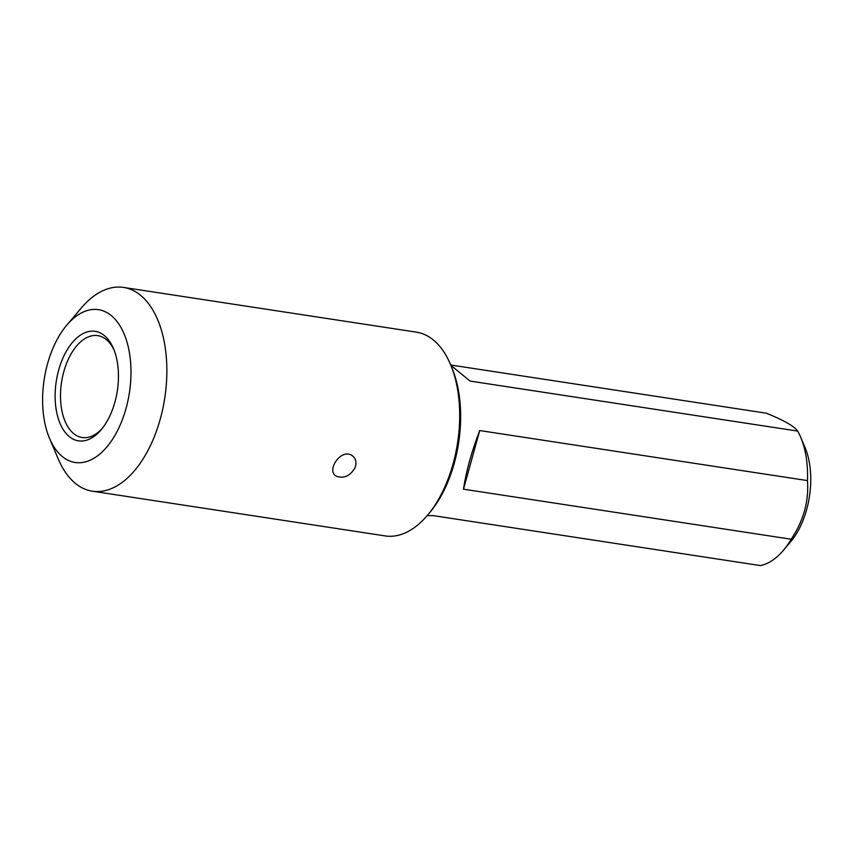 <?xml version="1.0" encoding="UTF-8"?>
<svg xmlns="http://www.w3.org/2000/svg" width="853" height="853" viewBox="0 0 853 853"><rect width="100%" height="100%" fill="white"/><g stroke="black" fill="none" stroke-linecap="round" stroke-linejoin="round"><path stroke-width="1.28" d="M427.086 515.713L432.684 515.543L760.396 565.582A77.303 43.119 -81.3 0 0 783.363 550.356A77.303 43.119 -81.3 0 0 791.2 539.224L463.478 489.185C466.228 471.048 471.656 451.493 479.738 430.552L807.46 480.591A77.303 43.119 -81.3 0 0 800.647 437.173A77.303 43.119 -81.3 0 0 797.694 431.096L469.982 381.056L450.842 365.265M450.736 365.009L766.335 413.204C783.768 420.252 794.228 426.212 797.694 431.096M58.686 370.042A55.402 30.9 98.7 0 1 85.396 332.521A55.402 30.9 98.7 0 1 113.513 348.664A55.402 30.9 98.7 0 1 101.134 429.773A55.402 30.9 98.7 0 1 64.306 431.213A55.402 30.9 98.7 0 1 58.686 370.042M47.565 363.698A77.303 43.119 -81.3 0 0 49.517 438.303A77.303 43.119 -81.3 0 0 109.301 443.912A77.303 43.119 -81.3 0 0 125.54 337.607A77.303 43.119 -81.3 0 0 66.801 325.121A77.303 43.119 -81.3 0 0 47.565 363.698M800.647 437.173L805.008 447.484A64.423 35.933 98.7 0 1 790.603 541.815L783.363 550.356M791.2 539.224C803.569 520.693 808.996 501.148 807.46 480.591M479.738 430.552L463.478 489.185M114.163 350.263A51.532 28.746 -81.3 0 0 97.743 335.624A51.532 28.746 -81.3 0 0 63.815 371.652A51.532 28.746 -81.3 0 0 82.187 437.514A51.532 28.746 -81.3 0 0 102.221 428.441M99.652 431.01L102.328 428.313M92.38 491.2L385.204 535.919A103.074 57.492 -81.3 0 0 427.438 515.319A103.074 57.492 -81.3 0 0 450.48 364.402A103.074 57.492 -81.3 0 0 416.328 332.137L123.493 287.418A103.074 57.492 98.7 0 1 164.768 397.988A103.074 57.492 98.7 0 1 92.38 491.2A103.074 57.492 98.7 0 1 58.228 458.935L49.517 438.303M66.801 325.121L81.27 308.018A103.074 57.492 98.7 0 1 123.493 287.418M355.093 467.636C356.927 462.155 355.808 458.04 351.703 455.289C340.656 448.294 325.697 471.176 336.54 476.305C344.079 478.81 350.263 475.921 355.093 467.636M450.48 364.402L451.781 367.494A99.204 55.328 98.7 0 1 429.603 512.749L427.438 515.319"/></g></svg>
